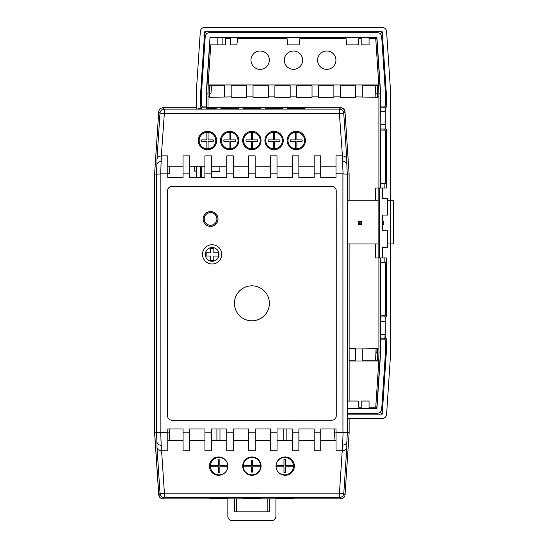 <?xml version="1.0" encoding="UTF-8"?>
<svg xmlns="http://www.w3.org/2000/svg" width="548" height="548" viewBox="0 0 548 548"><rect width="100%" height="100%" fill="white"/><g stroke="black" fill="none" stroke-linecap="round" stroke-linejoin="round"><path stroke-width="0.82" d="M169.428 173.483L169.907 166.16L169.428 173.483L167.757 173.538L169.428 173.483M345.007 111.778A4.37 4.37 -136.9 0 1 345.014 111.833L349.11 173.812L345.014 111.833L343.637 108.929L341.349 107.805M158.742 494.851A4.37 4.37 43.1 0 1 158.742 494.796L154.639 433.324L154.639 173.305L158.571 114.32L154.639 173.305L154.639 433.324L158.742 494.796L160.112 497.694L162.29 498.803M163.14 498.886L340.692 498.865L339.431 497.522A4.37 4.37 -43.1 0 0 343.788 493.44L339.431 493.152L339.431 497.522L164.4 497.543L164.4 493.173L160.037 493.46A4.37 4.37 43.1 0 0 164.4 497.543L163.14 498.886A4.37 4.37 133.1 0 1 158.783 494.81L154.673 432.783L154.646 173.867L158.735 111.847A4.37 4.37 46.9 0 1 163.099 107.764L196.225 107.751L163.099 107.751C160.578 107.963 159.119 109.319 158.742 111.833M206.391 107.751L340.644 107.744A4.37 4.37 -46.9 0 1 345.007 111.826L349.11 173.846L347.281 174.25L347.309 432.365L336.034 432.762L336.034 450.737L342.452 450.737L343.075 432.769M340.705 498.872A4.37 4.37 136.9 0 1 340.651 498.872L287.618 498.872L340.651 498.872L342.432 498.502M348.596 440.996L349.11 433.242L348.596 440.996M196.225 107.764L163.099 107.764A4.37 4.37 -43.1 0 0 163.044 107.751M336.034 432.886L334.499 432.838L334.499 428.947L333.992 440.469L334.499 432.838L336.034 432.886M169.25 428.968L169.25 432.838L167.784 432.886L169.25 432.838L169.764 440.489L169.25 428.968M216.912 440.482L216.912 428.961L216.912 440.482M286.837 428.954L286.837 440.476L286.837 428.954M161.557 155.892L167.75 155.892L167.757 177.689L183.053 177.682L183.053 173.867L189.601 173.867L189.608 177.682L204.897 177.682L204.897 173.867L211.453 173.867L211.453 177.682L226.749 177.682L226.749 173.86L233.304 173.86L233.304 177.682L248.6 177.675L248.6 173.86L255.156 173.86L255.156 177.675L270.452 177.675L270.452 173.86L277.007 173.853L277.007 177.675L292.303 177.675L292.303 173.853L298.859 173.853L298.859 177.668L314.155 177.668L314.155 173.853L320.71 173.853L320.71 177.668L335.999 177.668L335.999 173.846L343.048 173.846L342.418 155.872L339.39 113.457L343.747 113.169A4.37 4.37 -136.9 0 0 339.39 109.086L339.39 113.457L164.352 113.477L164.352 109.107A4.37 4.37 136.9 0 0 159.995 113.189L164.352 113.477L161.331 155.892L160.708 173.867L167.757 173.867M167.757 166.167L183.046 166.16M183.053 173.867L183.046 155.892L189.601 155.892L189.601 173.867M189.601 166.16L204.897 166.16M204.897 173.867L204.897 155.892L211.453 155.892L211.453 173.867M211.453 166.16L226.749 166.16M226.749 173.86L226.749 155.885L233.304 155.885L233.304 173.86M233.304 166.154L248.6 166.154M248.6 173.86L248.6 155.885L255.156 155.885L255.156 173.86M255.156 166.154L270.452 166.154M270.452 173.86L270.452 155.885L277.007 155.879L277.007 173.853M277.007 166.154L292.303 166.147M292.303 173.853L292.296 155.879L298.852 155.879L298.859 173.853M298.859 166.147L314.148 166.147M314.155 173.853L314.148 155.879L320.703 155.879L320.71 173.853M320.703 166.147L335.999 166.147M335.999 173.846L335.999 155.872L342.199 155.872M238.853 140.535A9.179 9.179 0 0 0 225.084 132.589A9.179 9.179 0 0 0 225.084 148.481A9.179 9.179 0 0 0 238.853 140.535M261.054 140.528A9.179 9.179 0 0 0 247.285 132.582A9.179 9.179 0 0 0 247.285 148.481A9.179 9.179 0 0 0 261.054 140.528M283.254 140.528A9.179 9.179 0 0 0 269.486 132.582A9.179 9.179 0 0 0 269.486 148.474A9.179 9.179 0 0 0 283.254 140.528M305.448 140.528A9.179 9.179 0 0 0 291.687 132.582A9.179 9.179 0 0 0 291.687 148.474A9.179 9.179 0 0 0 305.448 140.528M216.652 140.535A9.179 9.179 0 0 0 202.883 132.589A9.179 9.179 0 0 0 202.883 148.487A9.179 9.179 0 0 0 216.652 140.535M342.514 161.297C345.021 161.475 346.473 162.633 346.87 164.763A39.264 0.685 -93.8 0 1 346.809 159.4C346.672 157.392 345.206 156.214 342.418 155.872M183.08 432.783L189.635 432.783L189.635 450.757L183.08 450.757L183.08 428.968L167.784 428.968L167.784 450.757L161.592 450.757L164.4 493.173L339.431 493.152L342.233 450.737M189.635 432.783L189.635 428.961L204.931 428.961L204.931 432.783L211.487 432.776L211.487 428.961L226.776 428.961L226.783 432.776L233.332 432.776L233.338 450.751L226.783 450.751L226.783 432.776M282.809 107.908L282.809 108.456L265.328 108.456L265.328 107.908L282.809 107.908L282.809 108.456M343.048 173.846L347.281 174.25M243.134 108.456L243.127 107.915L260.608 107.908L260.608 108.456L243.134 108.456L243.127 107.915M167.784 432.783L156.509 432.386L156.475 174.271L160.708 173.867M336.225 190.779A4.37 4.37 0 0 0 331.855 186.409L171.908 186.423A4.37 4.37 0 0 0 167.537 190.8L167.565 415.857A4.37 4.37 0 0 0 171.935 420.227L331.876 420.206A4.37 4.37 0 0 0 336.246 415.836L336.225 190.779M158.735 111.847L159.995 113.189L156.947 159.42C157.084 157.413 158.55 156.235 161.331 155.892M156.475 174.271L154.646 173.867M260.656 498.173L260.656 498.721L243.175 498.721L243.175 498.18L260.656 498.173L260.656 498.721M209.877 498.18L227.358 498.18L227.358 498.728L209.877 498.728L209.877 498.18L209.877 498.728M340.692 498.865A4.37 4.37 -133.1 0 0 345.048 494.789L349.144 432.762L349.138 418.521M349.138 401.04L349.117 243.935M349.117 200.239L349.11 173.846M154.673 432.783L156.509 432.386M156.488 432.728A39.278 0.685 86.2 0 1 156.913 441.873A39.264 0.685 86.2 0 1 156.975 447.237C157.118 449.244 158.584 450.415 161.365 450.757L161.592 450.757M160.735 432.79L161.365 450.757M336.034 432.762L336.034 428.947L320.738 428.947L320.738 450.744L314.182 450.744L314.182 428.947L298.886 428.954L298.886 450.744L292.331 450.744L292.331 428.954L277.035 428.954L277.035 450.744L270.486 450.744L270.479 428.954L255.183 428.954L255.19 450.751L248.634 450.751L248.628 432.776L255.183 432.776M276.473 498.173L293.954 498.173L293.954 498.714L276.473 498.721L276.473 498.173L276.473 498.721M227.358 498.18L227.358 498.728M201.815 108.463L198.732 108.463L198.732 107.915M206.391 107.915L216.213 107.915L216.213 108.463L206.144 108.463M220.933 108.463L220.933 107.915L238.407 107.915L238.407 108.456L220.933 108.463L220.933 107.915M260.608 107.908L260.608 108.456M265.328 108.456L265.328 107.908M287.529 108.456L287.529 107.908L305.01 107.901L305.01 108.449L287.529 108.456L287.529 107.908M243.175 498.721L243.175 498.18M293.954 498.173L293.954 498.714M347.309 432.365L349.144 432.762M269.376 303.311A17.481 17.481 0 0 0 243.154 288.18A17.481 17.481 0 0 0 243.154 318.457A17.481 17.481 0 0 0 269.376 303.311M221.734 254.375A9.617 9.617 0 0 0 212.117 244.764A9.617 9.617 0 0 0 202.507 254.375A9.617 9.617 0 0 0 212.124 263.992A9.617 9.617 0 0 0 221.734 254.375M216.213 107.915L216.213 108.463M248.628 432.776L248.628 428.954L233.332 428.961L233.332 432.776M270.479 432.769L277.035 432.769M292.331 432.769L298.886 432.769M314.182 432.769L320.738 432.769M226.783 440.482L211.487 440.482M204.931 440.482L189.635 440.489M183.08 440.489L167.784 440.489M320.738 440.469L336.034 440.469M298.886 440.476L314.182 440.469M277.035 440.476L292.331 440.476M255.183 440.476L270.479 440.476M248.634 440.482L233.338 440.482M305.01 107.901L305.01 108.449M227.79 466.101A9.179 9.179 0 0 0 214.021 458.155A9.179 9.179 0 0 0 214.021 474.054A9.179 9.179 0 0 0 227.79 466.101M261.088 466.101A9.179 9.179 0 0 0 247.319 458.155A9.179 9.179 0 0 0 247.326 474.047A9.179 9.179 0 0 0 261.088 466.101M204.931 432.783L204.931 450.751L211.487 450.751L211.487 432.776M294.386 466.095A9.179 9.179 0 0 0 285.213 456.922A9.179 9.179 0 0 0 276.034 466.101A9.179 9.179 0 0 0 285.213 475.274A9.179 9.179 0 0 0 294.386 466.095M345.048 494.789L343.788 493.44L346.843 447.216C346.699 449.223 345.24 450.394 342.452 450.737M238.407 107.915L238.407 108.456M203.157 218.981A7.432 7.432 0 0 0 210.59 226.406A7.432 7.432 0 0 0 218.015 218.981A7.432 7.432 0 0 0 210.583 211.549A7.432 7.432 0 0 0 203.157 218.981M227.845 498.879L227.845 516.23A4.37 4.37 0 0 0 232.215 520.6L271.548 520.6A4.37 4.37 0 0 0 275.918 516.23L275.918 498.872M283.782 440.476L283.782 428.954M219.981 428.961L219.981 440.482M269.363 498.879L269.363 511.859L234.4 511.859L234.4 498.879M236.585 498.879L236.585 511.859M267.177 511.859L267.177 498.879M208.082 132.267L208.082 139.904L213.35 139.904L213.35 141.185L208.082 141.185L208.082 148.83A8.302 8.302 0 0 0 215.775 140.144A8.302 8.302 0 0 0 207.281 132.246A8.302 8.302 0 0 0 199.177 140.548A8.302 8.302 0 0 0 208.082 148.83M206.877 148.83L206.877 141.185L201.609 141.185L201.609 139.904L206.877 139.904L206.877 132.267M296.879 132.267L296.879 139.904L302.154 139.904L302.154 141.185L296.879 141.185L296.879 148.83A8.302 8.302 0 0 0 304.572 140.144A8.302 8.302 0 0 0 296.078 132.246A8.302 8.302 0 0 0 287.974 140.548A8.302 8.302 0 0 0 296.879 148.83M295.68 148.83L295.68 141.185L290.413 141.185L290.413 139.904L295.68 139.904L295.68 132.267M221.378 140.548A8.302 8.302 0 0 0 230.283 148.83A8.302 8.302 0 0 0 237.976 140.144A8.302 8.302 0 0 0 229.482 132.246A8.302 8.302 0 0 0 221.378 140.548M243.579 140.548A8.302 8.302 0 0 0 252.484 148.83A8.302 8.302 0 0 0 260.177 140.144A8.302 8.302 0 0 0 251.683 132.246A8.302 8.302 0 0 0 243.579 140.548M265.78 140.548A8.302 8.302 0 0 0 274.678 148.83A8.302 8.302 0 0 0 282.371 140.144A8.302 8.302 0 0 0 273.877 132.246A8.302 8.302 0 0 0 265.78 140.548M230.283 132.267L230.283 139.904L235.551 139.904L235.551 141.185L230.283 141.185L230.283 148.83M229.078 148.83L229.078 141.185L223.81 141.185L223.81 139.904L229.078 139.904L229.078 132.267M274.678 132.267L274.678 139.904L279.953 139.904L279.953 141.185L274.678 141.185L274.678 148.83M273.479 148.83L273.479 141.185L268.212 141.185L268.212 139.904L273.479 139.904L273.479 132.267M252.484 132.267L252.484 139.904L257.752 139.904L257.752 141.185L252.484 141.185L252.484 148.83M251.279 148.83L251.279 141.185L246.011 141.185L246.011 139.904L251.279 139.904L251.279 132.267M293.433 466.19A8.741 8.741 0.2 0 0 276.658 462.779M283.974 459.649L285.405 459.649L285.405 465.642L293.105 465.642L293.105 466.793L285.405 466.793L285.405 472.801L283.974 472.801L283.974 466.793L276.274 466.793L276.274 465.642L283.974 465.642L283.974 459.635L285.405 459.628L285.405 465.656L293.105 465.656L293.105 466.793M285.405 466.807L285.405 472.801M276.274 465.656L283.974 465.642M277.309 461.43A8.741 8.741 -179.8 0 1 293.433 466.136A8.741 8.741 -179.8 0 1 277.541 471.143M243.175 466.115A8.741 8.741 -179.8 0 1 251.936 457.375A8.741 8.741 -179.8 0 1 260.656 466.136A8.741 8.741 -179.8 0 1 251.902 474.856A8.741 8.741 -179.8 0 1 243.175 466.115M226.173 471.307A8.741 8.741 -179.8 0 1 210.398 466.095A8.741 8.741 -179.8 0 1 226.406 461.265M227.66 466.773L227.66 465.677L219.858 465.677L219.858 459.82L218.426 459.82L218.426 465.677L210.624 465.677L210.624 466.773L218.426 466.773L218.426 472.246L219.858 472.246L219.858 466.773L227.66 466.773L227.66 465.677M260.656 466.19A8.741 8.741 0.2 0 0 251.936 457.484A8.741 8.741 0.2 0 0 243.175 466.143M251.272 460.368L252.553 460.368L252.553 465.622L260.307 465.622L260.307 466.821L252.553 466.821L252.553 472.088L251.279 472.088L251.279 466.821L243.524 466.821L243.524 465.622L251.279 465.622L251.272 460.354L252.553 460.354L252.553 465.636L260.307 465.622L260.307 466.821M227.098 462.608A8.741 8.741 0.2 0 0 210.398 466.149M219.858 466.793L219.858 472.246M218.426 465.677L210.624 465.69M227.66 465.69L219.858 465.677M218.426 459.834L219.858 459.834L219.858 465.69M252.553 466.834L252.553 472.088M243.524 465.636L251.279 465.622M194.547 166.16L194.513 171.113L196.225 171.127M211.453 171.216L219.864 171.271L219.892 166.16M206.158 256.026L210.528 256.046L210.507 260.416L213.782 260.437L213.809 256.067L218.173 256.087L218.193 252.806L213.823 252.786L213.843 248.415L210.562 248.402L210.542 252.772L206.171 252.751L206.158 256.026M212.206 247.538A6.884 6.884 0 0 0 206.199 257.834A6.884 6.884 0 0 0 218.118 257.889A6.884 6.884 0 0 0 212.206 247.538M210.644 225.276A6.336 6.336 -89.7 0 0 217.008 218.974A6.336 6.336 -89.7 0 0 210.706 212.603L210.59 212.603A6.336 6.336 -89.7 0 0 204.226 218.912A6.336 6.336 -89.7 0 0 210.535 225.276L210.644 225.276M286.905 37.449L287.775 44.881L299.139 44.881L300.016 37.449L299.139 44.881L287.775 44.881L286.926 37.833M211.007 93.133L211.487 85.796L211.007 93.133L209.336 93.187L211.007 93.133M375.901 97.318L375.907 93.133L377.586 93.187L375.907 93.133L375.428 85.796L375.901 97.318M237.709 37.702L267.458 38.024L237.709 37.702M201.465 93.126L201.465 106.059L206.274 106.059L206.274 93.283L210 37.449L209.5 44.881L222.878 44.881L222.878 37.449L210 37.449L376.921 37.449L380.641 93.283L380.641 106.059L385.45 106.059L385.45 93.126L381.689 36.702C381.312 34.209 379.867 32.853 377.346 32.647L209.548 32.647C207.028 32.853 205.582 34.202 205.205 36.702L201.465 93.126L201.465 106.059L206.274 106.059L206.274 93.283L210 37.449L376.921 37.449L380.641 93.283L380.641 106.059L385.45 106.059L385.45 93.126L381.689 36.702C381.305 34.216 379.86 32.859 377.346 32.647L209.548 32.647C207.034 32.859 205.589 34.216 205.205 36.702L201.746 88.639M230.749 37.449L230.749 44.881L236.866 44.881L237.743 37.449L236.866 44.881L230.749 44.881L230.749 37.449M359.009 37.449L358.139 44.881L346.774 44.881L345.898 37.449L346.774 44.881L358.139 44.881L358.899 38.367M386.593 31.421A4.37 4.37 -136.9 0 1 386.593 31.483L390.69 93.503L386.593 31.483C386.217 28.976 384.765 27.612 382.237 27.4L382.237 27.4A4.37 4.37 -136.9 0 1 382.285 27.4M204.63 27.4A4.37 4.37 -43.1 0 1 204.685 27.4L204.685 27.4C202.157 27.612 200.705 28.969 200.321 31.483L196.225 92.954L200.321 31.483L196.225 92.954L196.225 109.107M299.982 37.702L345.925 37.702L299.982 37.702M227.906 37.702L230.749 37.702L227.906 37.702M209.5 44.881L222.878 44.881L222.878 37.449L210 37.449L209.5 44.881M347.309 418.521L382.237 418.521C384.758 418.309 386.21 416.953 386.593 414.446L390.69 352.419L386.593 414.446M382.292 418.521A4.37 4.37 136.9 0 1 382.237 418.521A4.37 4.37 46.9 0 0 386.593 414.439L390.69 352.419L390.69 93.503L386.593 31.483A4.37 4.37 133.1 0 0 382.23 27.4L204.685 27.4A4.37 4.37 -133.1 0 0 200.321 31.483M385.45 130.095L380.641 130.095L380.641 183.628L385.45 183.628L385.45 130.095L380.641 130.095L380.641 183.628L385.45 183.628L385.45 130.095M380.641 262.293L380.641 315.826L385.45 315.826L385.45 262.293L380.641 262.293L380.641 315.826L385.45 315.826L385.45 262.293L380.641 262.293M385.45 339.863L380.641 339.863L380.641 352.638L376.921 408.472L347.309 408.472L376.921 408.472L380.641 352.638L380.641 339.863L385.45 339.863L385.45 352.796L385.45 339.863M377.586 352.535L376.086 352.487L376.086 348.603L375.572 360.125L376.086 352.487L377.586 352.535M347.309 413.281L377.346 413.281C379.867 413.069 381.312 411.719 381.689 409.219L385.45 352.796L381.689 409.219C381.305 411.706 379.86 413.062 377.346 413.281L347.309 413.281M359.009 408.472L358.139 401.04L347.309 401.04L358.139 401.04L358.899 407.554M201.465 166.16L201.465 177.682L201.465 166.16M349.131 360.125L355.734 360.125L355.734 348.603L349.131 348.603M362.29 349.028L362.29 360.125L377.586 360.125L377.586 348.603L355.734 349.028M208.007 107.751L208.007 96.893L209.336 96.893L209.336 97.318L231.188 96.893L231.188 85.796L246.477 85.796L246.477 96.893L253.032 96.893L253.032 97.318L268.328 97.318L268.328 96.893L274.884 96.893L274.884 97.318L290.18 97.318L290.18 96.893L296.735 96.893L296.735 97.318L312.031 97.318L312.031 96.893L318.587 96.893L318.587 97.318L333.883 97.318L333.883 96.893L340.438 96.893L340.438 97.318L355.734 97.318L355.734 96.893L377.586 97.318L377.586 96.893L378.908 96.893L378.73 84.94M231.188 96.893L231.188 97.318L246.477 97.318L246.477 96.893M377.586 349.028L378.908 349.028L378.908 257.923M385.45 352.248L386.319 352.275L386.319 338.767L385.23 338.767L385.23 316.915L386.319 316.915L386.319 257.923L382.319 257.923L382.319 247.436L382.319 257.923L375.517 257.923L375.517 243.935M375.517 200.239L375.517 187.998L382.319 187.998L382.319 198.486L382.319 187.998L386.319 187.998L386.319 129.006L385.155 129.006L385.08 124.636L380.792 124.636L380.49 187.998M378.908 187.998L378.908 96.893M384.86 315.826L384.86 316.915L385.23 316.915L380.716 316.915L380.49 352.083L378.956 352.028L378.908 349.028M380.716 316.915L380.49 257.923M380.86 412.685L382.23 414.151L347.309 414.151M386.319 352.275L382.23 414.151M383.655 224.358L383.655 221.563L382.319 221.563L382.319 215.097L382.319 230.824L382.319 224.358L383.655 224.358L383.134 223.837L383.134 222.084L382.319 222.084M378.956 352.028L378.73 360.981M349.131 360.981L378.805 360.981L375.75 407.226L369.057 407.226M380.86 33.236L382.23 31.77L386.319 93.646L386.319 107.155L380.716 107.155L380.792 124.636M385.45 93.674L386.319 93.646M206.055 33.236L204.685 31.77L382.23 31.77M385.08 124.636L385.155 107.155M384.86 130.095L384.86 129.006L385.23 129.006L385.23 107.155L384.86 107.155L384.86 106.059M196.225 166.16L196.225 177.682M201.685 108.463L201.685 107.155L200.595 107.155L200.595 93.646L204.685 31.77M200.595 177.682L200.595 166.16M385.155 316.915L385.08 334.396L380.792 334.396M384.86 339.863L385.08 334.396M201.465 93.674L200.595 93.646M217.857 37.449L217.857 44.881L225.721 44.881L225.721 37.449M359.009 408.315L361.194 408.315M358.865 407.226L361.194 407.226M380.49 352.083L376.771 408.315L375.75 407.226M210.761 44.881L208.11 84.94L378.805 84.94L375.75 38.696L376.771 37.607L380.49 93.838L378.956 93.893M377.586 96.893L377.586 85.796L362.29 85.796L362.29 96.893M209.336 96.893L209.336 85.796L224.632 85.796L224.632 96.893M378.127 257.923L378.127 187.998M379.654 257.923L379.654 187.998M361.194 37.449L361.194 44.881L369.057 44.881L369.057 37.449M385.155 129.006L380.716 129.006M253.032 96.893L253.032 85.796L268.328 85.796L268.328 96.893M208.007 96.893L208.185 84.94M355.734 96.893L355.734 85.796L340.438 85.796L340.438 96.893M333.883 96.893L333.883 85.796L318.587 85.796L318.587 96.893M312.031 96.893L312.031 85.796L296.735 85.796L296.735 96.893M274.884 96.893L274.884 85.796L290.18 85.796L290.18 96.893M227.906 37.449L227.906 38.367L230.749 38.367M269.335 60.177A9.179 9.179 0 0 1 255.567 68.123A9.179 9.179 0 0 1 255.567 52.231A9.179 9.179 0 0 1 269.335 60.177M302.633 60.177A9.179 9.179 0 0 1 288.871 68.123A9.179 9.179 0 0 1 288.871 52.231A9.179 9.179 0 0 1 302.633 60.177M369.057 38.696L375.75 38.696M225.721 38.696L230.749 38.696M237.592 38.696L287.049 38.696M299.866 38.696L346.048 38.696M358.865 38.696L361.194 38.696M317.58 60.177A9.179 9.179 0 0 1 331.348 52.231A9.179 9.179 0 0 1 331.348 68.123A9.179 9.179 0 0 1 317.58 60.177M382.319 247.436L387.566 247.436L387.566 230.824L382.319 230.824M382.319 215.097L387.566 215.097L387.566 198.486L382.319 198.486M369.057 408.472L369.057 401.04L361.194 401.04L361.194 408.472M385.155 338.767L380.716 338.767M202.061 107.155L206.432 107.155L201.685 107.155L202.061 107.155L202.061 106.059M201.767 107.155L201.828 109.107M369.057 37.607L376.771 37.607M225.721 37.607L227.906 37.607M359.009 37.607L361.194 37.607M237.633 38.367L287.008 38.367M299.907 38.367L346.007 38.367M380.716 107.155L380.49 93.838M384.86 183.628L384.86 187.998M206.199 107.155L206.137 109.107M206.432 107.155L206.432 93.838L209.665 44.881M384.86 257.923L384.86 262.293M369.057 408.315L376.771 408.315M206.432 93.838L207.959 93.893M347.281 200.239L378.127 200.239M387.566 200.239L393.361 200.239L393.361 243.935L387.566 243.935M347.288 243.935L378.127 243.935M361.454 224.358L361.454 221.563L358.659 221.563L358.659 224.358L361.454 224.358L360.933 223.837L360.933 222.084L359.187 222.084L359.187 223.837L360.933 223.837M358.659 224.358L359.187 223.837M358.659 221.563L359.187 222.084M383.655 221.563L383.134 222.084M382.319 223.837L383.134 223.837M361.454 221.563L360.933 222.084M342.911 173.846L342.938 432.762M347.295 173.908A39.278 0.685 -93.8 0 1 346.87 164.763M160.872 432.783L160.845 173.867M161.235 161.441C158.728 161.619 157.276 162.77 156.879 164.893A39.305 0.685 93.8 0 1 156.461 173.928M156.975 447.237L160.037 493.46L158.783 494.81M161.27 445.339C158.769 445.161 157.31 444.003 156.913 441.873M340.644 107.744L339.39 109.086L164.352 109.107L163.099 107.764M346.809 159.4L343.747 113.169L345.007 111.826M346.843 447.216A39.244 0.685 -86.2 0 1 346.911 441.736A39.305 0.685 -86.2 0 1 347.322 432.701M342.548 445.188C345.062 445.01 346.514 443.859 346.911 441.736M156.947 159.42A39.244 0.685 93.8 0 1 156.879 164.893M210.535 225.276A6.336 6.336 -89.7 0 0 216.892 218.974A6.336 6.336 -89.7 0 0 210.59 212.603A6.336 6.336 0 0 0 204.226 218.912A6.336 6.336 0 0 0 210.535 225.276M385.08 111.525L380.792 111.525M385.08 321.286L380.792 321.286"/></g></svg>
